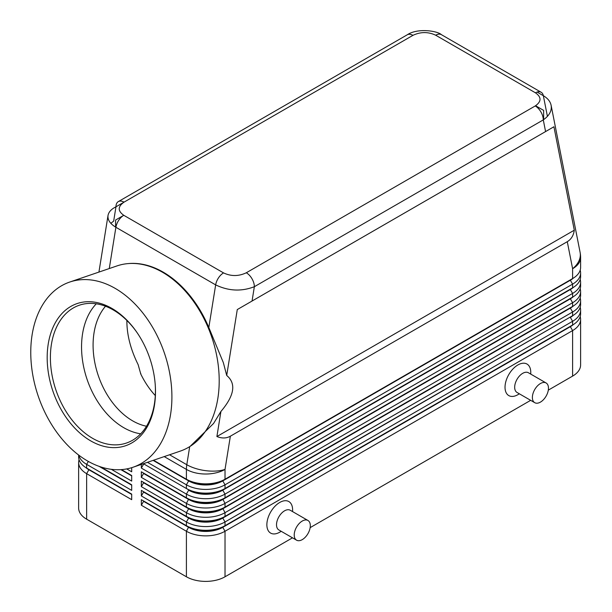 <?xml version="1.0" encoding="UTF-8"?>
<svg xmlns="http://www.w3.org/2000/svg" width="612" height="612" viewBox="0 0 612 612"><rect width="100%" height="100%" fill="white"/><g stroke="black" fill="none" stroke-linecap="round" stroke-linejoin="round"><path stroke-width="0.92" d="M140.684 433.816A72.82 49.61 71.1 0 1 123.762 427.696A72.82 49.61 71.1 0 1 83.943 368.195A72.82 49.61 71.1 0 1 96.291 303.797M146.49 426.243A68.269 46.512 71.1 0 1 132.659 420.865A68.269 46.512 71.1 0 1 95.648 366.458A68.269 46.512 71.1 0 1 105.516 306.237M441.367 34.647C437.649 30.998 417.744 27.708 407.248 34.792A11.376 6.571 60 0 1 412.932 35.351C420.582 31.725 428.171 31.679 435.698 35.221A11.376 6.571 -60 0 1 441.374 34.647A11.376 6.571 -60 0 1 441.382 34.654L541.153 92.259A11.376 6.571 120 0 0 535.462 92.817C541.597 97.163 541.521 101.546 535.232 105.96A11.376 6.571 60 0 1 543.28 119.898C549.369 115.614 551.978 110.749 551.121 105.31C550.303 101.477 547.709 98.28 543.349 95.701A11.376 6.571 120 0 0 541.153 92.259A11.376 6.571 120 0 0 535.462 92.817L435.698 35.221M124.014 202.159A11.376 6.571 -120 0 0 118.323 201.6A11.376 6.571 -120 0 0 115.966 206.81C111.308 209.113 108.653 212.004 108.018 215.485C107.49 219.876 110.114 223.816 115.898 227.282A11.376 6.571 -60 0 1 123.777 215.302C117.649 210.956 117.726 206.581 124.014 202.159L412.932 35.351M69.714 282.055L117.014 265.906A97.859 66.662 71.1 0 1 127.793 263.627L128.581 263.558A97.668 66.532 71.1 0 1 163.205 272.149A97.668 66.532 71.1 0 1 208.822 327.512L223.342 362.625L226.708 375.462L237.28 309.565L252.052 301.043L254.355 286.707A11.376 6.571 -120 0 0 246.307 272.768C238.657 276.402 231.068 276.44 223.548 272.906A11.376 6.571 120 0 0 215.661 284.886C228.544 291.082 241.442 291.687 254.355 286.707L543.28 119.898L545.583 131.572L553.914 126.76L574.293 230.196C573.536 235.528 571.195 239.353 567.278 241.686L230.357 436.203C226.379 438.429 221.896 438.544 216.9 436.54L220.924 411.463L213.573 423.473L190.171 446.332A97.859 66.662 71.1 0 1 180.249 451.121L132.949 467.27A97.859 66.662 71.1 0 1 87.485 460.943A97.859 66.662 71.1 0 1 31.396 364.928A97.859 66.662 71.1 0 1 69.714 282.055A97.859 66.662 71.1 0 1 115.186 288.382A97.859 66.662 71.1 0 1 171.276 384.397A97.859 66.662 71.1 0 1 132.949 467.27M88.855 469.366A24.12 13.931 0 0 0 88.885 469.381L86.636 468.081A27.311 15.767 180 0 1 78.634 456.934L78.634 455.037M79.07 459.719A27.311 15.767 0 0 0 78.634 462.511A27.311 15.767 0 0 0 86.636 473.657L131.695 499.667L131.695 494.098L86.636 468.081L86.636 464.363L131.695 490.38L131.695 484.803L100.659 466.887L131.695 484.803M78.634 462.511L78.634 508.029A27.311 15.767 0 0 0 86.636 519.183L86.636 473.657L88.885 469.756A24.12 13.931 180 0 1 85.848 467.606M78.856 455.206A27.311 15.767 0 0 0 86.636 464.363L88.335 461.425M570.384 326.288A24.12 13.931 180 0 1 570.353 326.311L225.025 525.685A27.311 15.767 180 0 1 186.408 525.685L141.349 499.667L141.349 505.244L186.408 531.254A27.311 15.767 0 0 0 225.025 531.254L572.61 330.587A27.311 15.767 0 0 0 580.604 319.433A27.311 15.767 0 0 0 580.176 316.649M580.604 310.146L580.604 313.864A27.311 15.767 180 0 1 572.61 325.01L572.61 321.292A27.311 15.767 0 0 0 580.604 310.146A27.311 15.767 0 0 0 580.176 307.354M141.349 505.244L143.598 501.343L188.657 527.353A24.12 13.931 0 0 0 222.776 527.353L570.353 326.678L222.776 526.986A24.12 13.931 180 0 1 188.657 526.986L186.408 525.685L186.408 521.967A27.311 15.767 0 0 0 225.025 521.967L572.61 321.292L570.353 317.391A24.12 13.931 0 0 0 573.398 315.241M143.598 501.343L188.657 526.986L186.408 531.254L186.408 576.779A27.311 15.767 0 0 0 225.025 576.779L225.025 531.254L222.776 527.353L225.025 525.685L225.025 521.967L222.776 518.066L572.61 315.716L225.025 516.39A27.311 15.767 180 0 1 186.408 516.39L141.349 490.38L141.349 495.957L143.598 492.056L188.657 518.066A24.12 13.931 0 0 0 222.776 518.066L222.776 517.691A24.12 13.931 180 0 1 188.657 517.691L186.408 516.39L186.408 512.68A27.311 15.767 0 0 0 225.025 512.68L572.61 312.005A27.311 15.767 0 0 0 580.604 300.852A27.311 15.767 0 0 0 580.176 298.067M573.398 324.536A24.12 13.931 0 0 1 570.353 326.678L572.61 330.587L572.61 376.105A27.311 15.767 0 0 0 580.604 364.959L580.604 319.433M570.384 289.132A24.12 13.931 180 0 1 570.353 289.147L225.025 488.521A27.311 15.767 180 0 1 186.408 488.521L143.415 463.697L188.657 489.822L186.408 488.521L186.408 484.803A27.311 15.767 0 0 0 225.025 484.803L572.61 284.129A27.311 15.767 0 0 0 580.604 272.983A27.311 15.767 0 0 0 580.176 270.198M570.384 279.837A24.12 13.931 180 0 1 570.353 279.86L225.025 479.234A27.311 15.767 180 0 1 186.408 479.234L153.52 460.247L188.657 480.535L186.408 479.234L186.408 469.404A27.311 15.767 180 0 0 225.025 469.404L230.357 436.203M570.384 298.419A24.12 13.931 180 0 1 570.353 298.434L225.025 497.808A27.311 15.767 180 0 1 186.408 497.808L141.349 471.798L141.349 477.375L143.598 473.474L188.657 499.484A24.12 13.931 0 0 0 222.776 499.484L570.353 298.809A24.12 13.931 0 0 0 573.398 296.659M141.349 464.401L141.349 468.081L186.408 494.098A27.311 15.767 0 0 0 225.025 494.098L572.61 293.423A27.311 15.767 0 0 0 580.604 282.27A27.311 15.767 0 0 0 580.176 279.485M570.384 307.706A24.12 13.931 180 0 1 570.353 307.729L225.025 507.103A27.311 15.767 180 0 1 186.408 507.103L141.349 481.086L141.349 486.662L143.598 482.761L188.657 508.779A24.12 13.931 0 0 0 222.776 508.779L570.353 308.104A24.12 13.931 0 0 0 573.398 305.954M141.349 477.375L186.408 503.385A27.311 15.767 0 0 0 225.025 503.385L572.61 302.711A27.311 15.767 0 0 0 580.604 291.564A27.311 15.767 0 0 0 580.176 288.772M580.604 272.983L580.604 276.7A27.311 15.767 180 0 1 572.61 287.847L225.025 488.521L225.025 484.803L222.776 480.902L570.353 280.227A24.12 13.931 0 0 0 573.398 278.077M567.278 241.686L572.61 268.729A27.311 15.767 180 0 0 580.604 257.583L580.604 267.406A27.311 15.767 180 0 1 572.61 278.559L225.025 479.234L225.025 469.404A27.311 12.294 9.1 0 1 186.798 464.715A27.311 15.767 120 0 0 186.408 469.404L164.215 456.598M580.604 282.27L580.604 285.988A27.311 15.767 180 0 1 572.61 297.134L225.025 497.808L225.025 494.098L222.776 490.197L570.353 289.522A24.12 13.931 0 0 0 573.398 287.372M580.604 291.564L580.604 295.282A27.311 15.767 180 0 1 572.61 306.428L225.025 507.103L225.025 503.385L222.776 499.109A24.12 13.931 180 0 1 188.657 499.109L186.408 497.808L186.408 494.098L188.657 490.197A24.12 13.931 0 0 0 222.776 490.197L222.776 489.822A24.12 13.931 180 0 1 188.657 489.822L143.598 463.812M580.604 300.852L580.604 304.569A27.311 15.767 180 0 1 572.61 315.716L572.61 312.005L570.353 308.104L572.61 306.428L572.61 302.711L570.353 298.809L572.61 297.134L572.61 293.423L570.353 289.522L572.61 287.847L572.61 284.129L570.353 280.227L572.61 278.559L572.61 268.729A27.311 18.605 -11.1 0 0 580.092 252.305L551.121 105.31M570.384 317.001A24.12 13.931 180 0 1 570.353 317.016L222.776 517.691L225.025 516.39L225.025 512.68L222.776 508.404A24.12 13.931 180 0 1 188.657 508.404L186.408 507.103L186.408 503.385L188.657 499.109L141.349 471.798M222.776 480.535A24.12 13.931 180 0 1 188.657 480.535L188.657 480.902A24.12 13.931 0 0 0 222.776 480.902L222.776 480.535M517.897 394.686L519.389 393.822L517.897 394.686A18.207 10.511 -60 0 1 505.022 387.258A18.207 10.511 -60 0 1 517.897 364.959A18.207 10.511 -60 0 1 530.772 372.394L530.772 374.116M546.111 382.974L528.408 372.754A11.376 6.571 120 0 0 522.724 373.32A11.376 6.571 120 0 0 514.677 387.258A11.376 6.571 120 0 0 517.033 392.468L534.735 402.681A11.376 6.571 120 0 0 540.427 402.122A11.376 6.571 120 0 0 548.467 388.184A11.376 6.571 120 0 0 546.111 382.974A11.376 6.571 120 0 0 537.344 386.027A11.376 6.571 120 0 0 532.379 397.479A11.376 6.571 120 0 0 534.735 402.681M279.738 532.188L281.229 531.323L279.738 532.188A18.207 10.511 -60 0 1 266.863 524.752A18.207 10.511 -60 0 1 279.738 502.46A18.207 10.511 -60 0 1 292.613 509.888L292.613 511.617M296.575 540.182L278.873 529.961A11.376 6.571 -60 0 1 277.129 520.843A11.376 6.571 -60 0 1 284.565 510.821A11.376 6.571 -60 0 1 290.256 510.255L307.958 520.475A11.376 6.571 -60 0 1 309.703 529.594A11.376 6.571 -60 0 1 302.267 539.623A11.376 6.571 -60 0 1 296.575 540.182A11.376 6.571 -60 0 1 294.831 531.063A11.376 6.571 -60 0 1 302.267 521.042A11.376 6.571 -60 0 1 307.958 520.475M123.961 202.19L115.966 206.81L113.664 221.139L110.818 223.319M127.793 263.627A97.859 66.662 71.1 0 1 162.478 272.233A97.859 66.662 71.1 0 1 217.558 360.43A97.859 66.662 71.1 0 1 190.171 446.332M111.965 308.448A75.1 51.163 71.1 0 1 137.501 333.257A75.1 51.163 71.1 0 1 155.272 385.3A75.1 51.163 71.1 0 1 90.706 440.877A75.1 51.163 71.1 0 1 48.233 344.005A75.1 51.163 71.1 0 1 111.965 308.448M155.241 384.864A72.82 49.61 71.1 0 1 126.439 443.042A72.82 49.61 71.1 0 1 92.603 438.33A72.82 49.61 71.1 0 1 50.865 366.879A72.82 49.61 71.1 0 1 79.376 305.204A72.82 49.61 71.1 0 1 113.22 309.917A72.82 49.61 71.1 0 1 137.746 333.624M126.875 320.466C126.791 334.557 130.54 349.284 138.128 364.622L140.775 374.031A68.269 46.512 71.1 0 0 155.287 395.566M123.731 215.332L115.599 220.022L115.599 227.113M543.64 119.646L543.64 110.397L535.592 105.746M131.695 494.465L88.885 469.756L131.695 494.098M131.695 485.178L99.075 466.344M131.695 475.884L120.885 469.649M121.459 469.611L131.695 475.516L121.459 469.611M252.052 301.043L545.583 131.572M574.293 230.196L216.9 436.54M153.115 460.385L188.657 480.902L186.408 484.803L147.454 462.32M141.349 468.081L143.598 464.179M126.707 468.922L131.695 471.798L131.695 467.683M553.914 126.76L237.28 309.565M141.349 486.662L186.408 512.68L188.657 508.779L141.349 481.086M141.349 495.957L186.408 521.967L188.657 518.066L141.349 490.38M111.308 469.32L131.695 481.086L131.695 475.516M186.408 576.779L86.636 519.183M572.61 376.105L548.306 390.135M530.658 400.332L310.146 527.636M292.498 537.826L225.025 576.779M143.598 500.968L141.349 499.667M226.708 375.462C236.362 383.502 234.442 395.505 220.924 411.463M535.232 105.96L246.307 272.768M547.419 116.379L543.349 95.701A11.376 6.571 120 0 0 541.153 92.259M543.349 95.701L537.076 92.075M109.273 268.553L115.898 227.282L215.661 284.886L208.822 327.512M223.548 272.906L123.777 215.302M189.697 446.63L186.798 464.715L169.562 454.77M407.248 34.792L118.323 201.6M88.885 469.381L86.636 468.081M570.353 326.311L572.61 325.01M570.353 317.016L572.61 315.716M570.353 307.729L572.61 306.428M570.353 298.434L572.61 297.134M570.353 289.147L572.61 287.847M570.353 279.86L572.61 278.559M108.018 215.485L98.93 272.08M140.798 373.481L140.798 374.07M580.604 257.583A27.311 27.311 0 0 0 580.092 252.305"/></g></svg>
